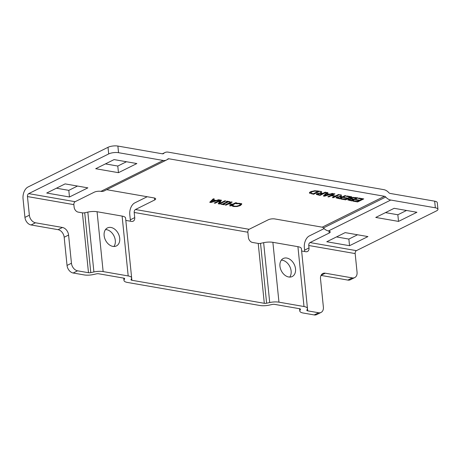 <?xml version="1.0" encoding="UTF-8"?>
<svg xmlns="http://www.w3.org/2000/svg" width="461" height="461" viewBox="0 0 461 461"><rect width="100%" height="100%" fill="white"/><g stroke="black" fill="none" stroke-linecap="round" stroke-linejoin="round"><path stroke-width="0.69" d="M67.041 265.427A7.048 5.042 63.6 0 0 73.166 273.004L77.575 270.82A7.048 5.042 -116.4 0 1 71.449 263.237L67.041 265.427L64.177 237.248L68.585 235.058L71.449 263.237M128.187 275.943A9.393 3.048 -5.8 0 1 131.656 277.914L125.576 218.053A9.393 3.048 174.2 0 0 122.107 216.088L128.187 275.943L103.143 271.587L97.064 211.732A9.393 3.048 174.2 0 0 87.826 212.095L84.72 212.769A2.351 0.761 -5.8 0 1 82.41 212.855L88.489 272.716L77.575 270.82M82.41 212.855L78.197 212.123A4.696 3.36 63.6 0 1 74.112 207.07L73.864 204.638A2.351 1.452 99.9 0 1 75.108 201.699L94.298 192.174A4.696 1.527 -5.8 0 1 100.873 191.35L100.901 191.355A9.393 6.725 63.6 0 0 104.18 190.929L166.444 160.03A9.393 6.725 -116.4 0 1 163.165 160.457L100.901 191.355M35.48 222.784L62.454 227.48L58.046 229.664L31.071 224.974L35.48 222.784A7.048 5.042 -116.4 0 1 29.354 215.206L27.458 196.565L73.864 204.638M68.585 235.058A7.048 5.042 63.6 0 0 62.454 227.48M58.046 229.664A7.048 5.042 -116.4 0 1 64.177 237.248M29.354 215.206L24.946 217.396A7.048 5.042 63.6 0 0 31.071 224.974M321.098 275.292L325.299 273.206A7.048 5.042 63.6 0 0 322.838 273.523A7.048 5.042 63.6 0 0 320.516 278.888L323.38 307.066A7.048 5.042 -116.4 0 1 321.058 312.431A7.048 5.042 -116.4 0 1 318.597 312.748L307.689 310.852L307.47 308.72M318.597 312.748L314.189 314.938A7.048 5.042 63.6 0 0 316.649 314.615L321.058 312.431M325.299 273.206L352.273 277.897L347.865 280.086A7.048 5.042 63.6 0 0 350.325 279.769L354.734 277.58A7.048 5.042 -116.4 0 1 352.273 277.897M304.001 306.53A9.393 3.048 -5.8 0 1 307.47 308.501L301.39 248.64A9.393 3.048 174.2 0 0 297.921 246.675L304.001 306.53L278.963 302.174L272.877 242.319A9.393 3.048 174.2 0 0 263.64 242.682L260.534 243.356A2.351 0.761 -5.8 0 1 258.223 243.443L252.472 242.446A4.696 3.36 63.6 0 1 248.387 237.392L247.862 232.235A2.351 1.452 99.9 0 1 249.107 229.296L268.302 219.77A4.696 1.527 -5.8 0 1 274.877 218.946L322.216 227.181A2.351 1.683 -116.4 0 1 323.466 227.936A9.393 6.725 63.6 0 0 328.474 230.944L328.497 230.949A4.696 1.527 -5.8 0 1 330.232 231.935A4.696 1.527 -5.8 0 1 329.194 233.041L310.005 242.567A2.351 1.452 -80.1 0 0 308.761 245.506L355.166 253.579L357.056 272.215A7.048 5.042 -116.4 0 1 354.734 277.58M308.761 245.506L309.008 247.937L304.6 250.127A4.696 3.36 -116.4 0 1 304.554 251.504M301.632 250.997L305.822 251.723A4.696 3.36 63.6 0 0 307.458 251.51A4.696 3.36 63.6 0 0 309.008 247.937M314.189 314.938L303.28 313.036A9.393 3.048 -5.8 0 1 299.811 311.071A9.393 3.048 -5.8 0 1 299.915 310.483L299.742 308.749M304.6 250.127L304.352 247.695A9.393 5.809 99.9 0 1 309.331 235.934L324.118 228.598M347.865 280.086L321.035 275.419M162.935 153.836L163.632 153.49A2.351 1.683 63.6 0 1 163.309 153.72A2.351 1.683 63.6 0 1 162.491 153.824L117.878 146.062A7.048 2.288 174.2 0 0 108.018 147.301L28.029 186.999A9.393 5.809 99.9 0 0 23.05 198.754L24.946 217.396M75.108 201.699L28.703 193.626L108.692 153.934A7.048 2.288 -5.8 0 1 118.552 152.695L163.165 160.457M136.854 163.551L118.46 172.679L95.698 168.72L114.092 159.592L136.854 163.551M87.872 187.858L69.478 196.985L46.717 193.026L65.11 183.899L87.872 187.858M28.703 193.626A2.351 1.452 -80.1 0 0 27.458 196.565M328.474 230.944L390.738 200.045L435.345 207.807A7.048 2.288 -5.8 0 1 437.95 209.282L437.276 202.65A7.048 2.288 174.2 0 0 434.677 201.175L390.064 193.418A2.351 1.683 63.6 0 1 388.813 192.663A9.393 6.725 -116.4 0 0 383.806 189.65L168.196 152.142A9.393 6.725 -116.4 0 0 164.917 152.562A9.393 6.725 -116.4 0 0 163.632 153.49M437.95 209.282A7.048 2.288 -5.8 0 1 436.394 210.942L356.411 250.64L310.005 242.567M355.166 253.579A2.351 1.452 99.9 0 1 356.411 250.64M367.93 236.579L349.536 245.707L326.774 241.748L345.168 232.621L367.93 236.579M416.911 212.273L398.517 221.401L375.755 217.442L394.149 208.314L416.911 212.273M124.591 278.484L124.62 278.772A2.351 0.761 174.2 0 0 124.643 278.623A2.351 0.761 174.2 0 0 123.779 278.133L98.735 273.776A2.351 0.761 174.2 0 0 96.424 273.869L93.318 274.543A9.393 3.048 -5.8 0 1 84.081 274.906L73.166 273.004M124.62 278.772L124.101 279.896L123.923 278.162M300.405 309.072L300.434 309.36A2.351 0.761 174.2 0 0 300.463 309.21A2.351 0.761 174.2 0 0 299.592 308.72L274.554 304.364A2.351 0.761 174.2 0 0 272.244 304.456L269.138 305.13A9.393 3.048 -5.8 0 1 259.895 305.493L127.461 282.449A9.393 3.048 -5.8 0 1 123.992 280.484A9.393 3.048 -5.8 0 1 124.101 279.896M300.434 309.36L299.915 310.483M307.47 308.501A9.393 3.048 -5.8 0 1 307.366 309.089L306.847 310.213A2.351 0.761 174.2 0 0 306.819 310.357A2.351 0.761 174.2 0 0 307.689 310.852M258.223 243.443L264.303 303.303A2.351 0.761 174.2 0 0 266.614 303.211L269.72 302.537A9.393 3.048 -5.8 0 1 278.963 302.174M264.303 303.303L131.869 280.265L131.656 278.133M131.656 277.914A9.393 3.048 -5.8 0 1 131.546 278.502L131.028 279.625A2.351 0.761 174.2 0 0 131.005 279.769A2.351 0.761 174.2 0 0 131.869 280.265M88.489 272.716A2.351 0.761 174.2 0 0 90.8 272.624L93.906 271.95A9.393 3.048 -5.8 0 1 103.143 271.587M106.687 189.684L153.945 197.907A4.696 1.527 -5.8 0 1 155.68 198.887A4.696 1.527 -5.8 0 1 154.642 199.993L135.448 209.519A2.351 1.452 -80.1 0 0 134.203 212.458L134.727 217.615L130.319 219.805L129.795 214.647A9.393 5.809 99.9 0 1 134.773 202.892L147.186 196.732M130.319 219.805A4.696 3.36 -116.4 0 1 130.273 221.182M167.049 159.673L168.864 158.768L384.48 196.282L322.216 227.181M316.448 194.116L316.494 194.571L316.972 193.753L320.343 193.136L320.309 191.344L321.617 191.574L321.576 193.199L322.729 193.401L325.166 192.191L326.175 192.364L320.049 195.406L316.367 194.352M336.202 197.556L336.248 198.005L336.726 197.193L340.097 196.57L340.062 194.784L341.37 195.009L341.33 196.634L342.483 196.835L344.92 195.625L345.929 195.804L339.803 198.841L336.121 197.786M347.035 195.994L351.772 196.818L345.652 199.855L340.91 199.031L341.636 198.674L345.37 199.325L347.047 198.489L343.566 197.884L344.286 197.527L347.773 198.132L350.043 197.003L346.309 196.351L347.035 195.994M347.997 199.659L348.043 200.109L348.389 199.411L350.758 198.945L350.285 198.524L350.896 197.925L353.063 197.377L357.915 197.89L351.789 200.927L347.876 199.895M359.021 198.08L363.758 198.904L357.638 201.941L352.896 201.117L353.622 200.76L357.356 201.405L359.033 200.575L355.552 199.97L356.272 199.613L359.759 200.218L362.029 199.089L358.295 198.437L359.021 198.08M241.737 204.217L240.325 205.554L237.046 206.545L233.744 206.534L231.918 205.871L232.903 205.387L234.442 206.194L236.752 206.171L239.276 205.37L240.429 204.332L239.386 203.739L236.245 203.727L237.219 203.243L240.1 203.393L241.743 204.258M240.429 204.332L240.29 203.428M225.072 204.955L231.192 201.918L232.2 202.091L229.203 203.578L232.69 204.188L235.686 202.696L236.695 202.875L230.575 205.911L229.566 205.739L231.969 204.546L228.477 203.941L226.08 205.128L225.072 204.955M226.391 201.497L227.019 201.192L229.953 201.699L229.33 202.01L228.362 201.843L223.493 204.263L224.455 204.43L223.833 204.742L220.894 204.229L222.484 204.085L227.359 201.67L226.391 201.497M214.227 203.071L220.352 200.028L221.482 200.224L219.551 203.428L224.83 200.812L225.769 200.973L219.649 204.01L218.22 203.762L220.012 200.829L215.166 203.232L214.227 203.071M218.612 199.728L219.632 199.907L210.954 202.5L209.715 202.281L213.282 198.8L214.342 198.985L213.322 199.953L216.215 200.46L218.612 199.728M327.84 196.761L333.96 193.718L334.968 193.897L331.972 195.383L335.458 195.988L338.455 194.502L339.463 194.675L333.338 197.717L332.335 197.539L334.732 196.346L331.246 195.741L328.843 196.933L327.84 196.761M332.225 193.418L333.24 193.597L324.567 196.19L323.322 195.971L326.895 192.491L327.955 192.675L326.93 193.643L329.822 194.15L332.225 193.418M310.841 193.055L309.556 192.531L309.631 193.263C309.158 192.831 309.51 192.312 310.679 191.718L314.788 190.716L319.709 191.24L313.584 194.277L309.44 192.911M322.049 193.735L319.479 193.505L317.756 194.392L319.75 194.876L322.049 193.735L322.003 193.274M321.548 192.923L320.337 192.75M319.479 193.505L319.444 193.159M318.015 193.171L317.681 193.655M318.032 193.372L317.756 194.392M316.419 193.833L318.027 194.329M320.049 195.406L319.986 194.761M322.043 193.643L322.585 193.372M321.576 193.199L321.524 191.557M341.803 197.175L339.233 196.939L337.51 197.827L339.503 198.316L341.803 197.175L341.757 196.709M341.301 196.363L340.091 196.184M339.233 196.939L339.198 196.593M337.769 196.605L337.435 197.089M337.786 196.807L337.51 197.827M336.173 197.268L337.78 197.763M339.803 198.841L339.74 198.195M341.797 197.078L342.339 196.812M341.33 196.634L341.278 194.991M350.043 197.003L349.991 196.507M347.047 198.489L346.995 197.994M345.652 199.855L345.589 199.215M347.035 198.397L347.623 198.103M350.032 196.91L350.619 196.617M353.27 199.515L350.763 199.215L349.3 199.918L351.478 200.408L353.27 199.515L353.224 199.054M352.054 198.582L350.688 198.478M349.478 198.8L349.225 199.181M349.501 199.066L349.3 199.918M356.215 198.057L353.42 197.746L351.979 198.092L351.639 198.674L353.95 199.181L356.215 198.057L356.163 197.585M353.42 197.746L353.38 197.354M351.432 197.706L351.639 198.674M350.792 198.927L350.556 198.126M347.969 199.371L349.709 199.838M351.789 200.927L351.726 200.281M353.259 199.423L353.8 199.152M356.203 197.965L356.762 197.688M362.029 199.089L361.977 198.593M359.033 200.575L358.981 200.08M357.638 201.941L357.575 201.301M359.021 200.483L359.609 200.189M362.018 198.996L362.605 198.703M237.617 203.635L237.576 203.238M232.569 206.228L232.505 205.583M232.494 205.491L233.669 205.802M240.025 204.926L241.662 203.48M226.08 205.128L226.011 204.488M228.477 203.941L228.414 203.295M228.552 203.226L229.18 203.336M231.969 204.546L231.918 204.05M230.575 205.911L230.506 205.272M231.958 204.454L232.546 204.16M229.203 203.578L229.14 202.938M227.359 201.67L227.313 201.244M222.94 203.86L223.458 203.952M223.833 204.742L223.787 204.315M223.493 204.263L223.424 203.618M227.348 201.572L227.832 201.33M228.362 201.843L228.322 201.417M229.33 202.01L229.284 201.584M215.166 203.232L215.103 202.633M220.012 200.829L219.955 200.224M218.618 203.111L219.534 203.266M219.649 204.01L219.586 203.41M219.551 203.428L219.476 202.69L221.009 200.143M215.241 200.754L212.901 200.345L211.19 201.981L215.241 200.754L215.195 200.281M211.19 201.981L211.115 201.244L212.826 199.613L213.293 199.694M212.901 200.345L212.826 199.613M213.322 199.953L213.622 198.858M210.343 201.67L211.161 201.676M210.954 202.5L210.879 201.762M215.212 200.466L215.598 200.351M328.843 196.933L328.779 196.288M331.246 195.741L331.182 195.101M331.321 195.032L331.949 195.141M334.732 196.346L334.686 195.856M333.338 197.717L333.274 197.072M334.726 196.253L335.308 195.965M331.972 195.383L331.903 194.738M328.854 194.444L326.515 194.035L324.803 195.671L328.854 194.444L328.802 193.972M324.803 195.671L324.728 194.934L326.44 193.303L326.907 193.384M326.515 194.035L326.44 193.303M326.93 193.643L327.235 192.548M323.956 195.36L324.775 195.366M324.567 196.19L324.492 195.452M328.826 194.156L329.212 194.041M317.998 191.413L314.73 191.119L311.717 191.903L310.881 193.09L313.284 193.753L317.998 191.413L317.946 190.935M314.73 191.119L314.69 190.721M310.95 191.592L310.881 193.09M313.584 194.277L313.52 193.637M317.986 191.321L318.551 191.038M97.064 211.732L122.107 216.088M104.134 235.577A10.061 7.203 -116.4 0 1 107.453 227.918A10.061 7.203 -116.4 0 1 118.373 233.727A10.061 7.203 -116.4 0 1 116.397 245.944A10.061 7.203 -116.4 0 1 104.134 235.577M272.877 242.319L297.921 246.675M279.948 266.164A10.061 7.203 -116.4 0 1 283.267 258.506A10.061 7.203 -116.4 0 1 294.187 264.314A10.061 7.203 -116.4 0 1 292.211 276.531A10.061 7.203 -116.4 0 1 279.948 266.164M113.925 246.497A10.061 7.203 63.6 0 0 113.965 235.917A10.061 7.203 63.6 0 0 105.517 229.555M289.739 277.084A10.061 7.203 63.6 0 0 289.779 266.504A10.061 7.203 63.6 0 0 281.331 260.142M125.813 220.41L131.541 221.407A4.696 3.36 63.6 0 0 133.177 221.194A4.696 3.36 63.6 0 0 134.727 217.615M390.738 200.045A9.393 6.725 -116.4 0 1 385.73 197.031A2.351 1.683 63.6 0 0 384.48 196.282M105.413 163.897L117.786 166.046L126.464 161.742M56.432 188.203L68.804 190.358L77.483 186.054M336.495 236.925L348.868 239.08L357.54 234.776M349.536 245.707L348.868 239.08M69.478 196.985L68.804 190.358M385.477 212.619L397.849 214.768L406.521 210.464M398.517 221.401L397.849 214.768M118.46 172.679L117.786 166.046M168.864 158.768A2.351 1.683 63.6 0 0 168.046 158.878A2.351 1.683 63.6 0 0 167.729 159.108A9.393 6.725 -116.4 0 1 166.444 160.03M108.018 147.301L108.692 153.934M118.552 152.695L117.878 146.062M434.677 201.175L435.345 207.807M154.441 198.011L154.642 199.993M328.998 231.059L329.194 233.041M134.203 212.458L247.862 232.235M249.107 229.296L135.448 209.519M321.167 193.58L321.092 192.848M318.102 195.066L318.044 194.542M340.921 197.02L340.846 196.282M337.855 198.501L337.798 197.982M352.129 199.319L352.077 198.835M355.396 197.913L355.35 197.446M351.979 198.092L351.927 197.562M349.784 200.575L349.732 200.086M239.386 203.739L239.34 203.289M240.423 204.315L240.354 203.595M233.744 206.534L233.687 205.992M237.046 206.545L237.006 206.125M240.325 205.554L240.25 204.817M317.231 191.28L317.18 190.814M311.717 191.903L311.659 191.315M311.861 193.977L311.809 193.476M87.826 212.095L93.906 271.95M263.64 242.682L269.72 302.537M90.8 272.624L84.72 212.769M266.614 303.211L260.534 243.356M385.73 197.031L323.466 227.936M317.617 193.545L317.692 194.283M337.371 196.98L337.446 197.717M349.161 199.089L349.236 199.826M123.992 280.484L123.755 278.127M299.811 311.071L299.569 308.714M162.405 153.807L164.917 152.562"/></g></svg>
